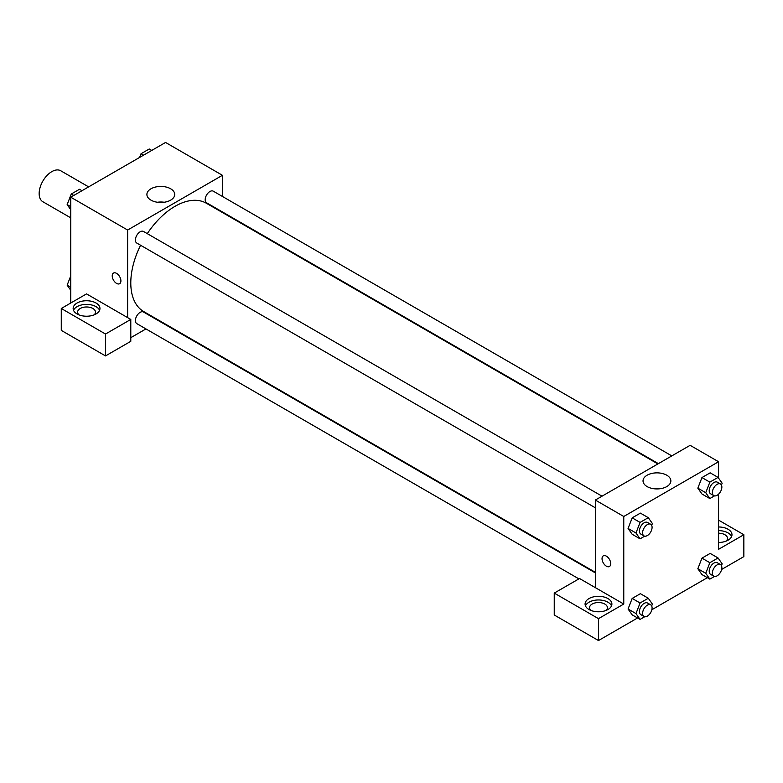<?xml version="1.0" encoding="UTF-8"?>
<svg xmlns="http://www.w3.org/2000/svg" width="783" height="783" viewBox="0 0 783 783"><rect width="100%" height="100%" fill="white"/><g stroke="black" fill="none" stroke-linecap="round" stroke-linejoin="round"><path stroke-width="1.17" d="M88.626 186.873L60.731 170.763A17.872 10.316 120 0 0 46.951 175.558A17.872 10.316 120 0 0 39.15 193.548A17.872 10.316 120 0 0 42.85 201.73L70.754 217.84M70.754 303.011L70.754 197.199L165.556 142.457L222.431 175.304L222.431 196.464M222.431 211.939L222.431 212.526M170.655 188.781A13.918 8.036 180 0 1 174.726 194.458A13.918 8.036 180 0 1 160.809 202.494A13.918 8.036 180 0 1 146.901 194.458A13.918 8.036 180 0 1 155.484 187.039A13.918 8.036 180 0 1 170.655 188.781M127.629 317.614L86.551 293.889L61.27 308.492L105.509 334.028L130.79 319.435L127.629 317.614L127.629 230.036L70.754 197.199M127.629 230.036L222.431 175.304M164.185 202.249A13.918 8.036 0 0 0 157.442 202.249M113.506 273.061A6.147 3.543 -120 0 0 112.556 277.985A6.147 3.543 -120 0 0 116.579 283.397A6.147 3.543 60 0 1 112.556 277.985A6.147 3.543 60 0 1 113.496 273.061A6.147 3.543 60 0 1 119.642 276.614A6.147 3.543 60 0 1 119.642 283.7A6.147 3.543 60 0 1 116.569 283.397A6.147 3.543 -120 0 0 119.642 283.7M77.067 303.011A13.409 7.742 180 0 1 91.68 301.338A13.409 7.742 180 0 1 99.96 308.492A13.409 7.742 180 0 1 86.551 316.224A13.409 7.742 180 0 1 73.142 308.492A13.409 7.742 180 0 1 77.067 303.011M99.578 310.313A13.409 7.742 0 0 0 90.172 304.685A13.409 7.742 0 0 0 77.067 306.662A13.409 7.742 0 0 0 73.524 310.313M78.975 314.874A8.936 5.158 180 0 1 77.615 312.133A8.936 5.158 180 0 1 83.135 307.367A8.936 5.158 180 0 1 92.874 308.492A8.936 5.158 180 0 1 95.487 312.133A8.936 5.158 180 0 1 94.126 314.874M61.27 308.492L61.27 330.377L105.509 355.922L130.79 341.329L130.79 319.435M105.509 334.028L105.509 355.922M159.869 320.893L159.36 321.187M145.961 328.929L130.79 337.679M595.325 572.882L143.495 312.026A6.704 3.866 120 0 0 138.337 313.817A6.704 3.866 120 0 0 135.41 320.57A6.704 3.866 120 0 0 136.79 323.633L578.891 578.872M671.804 455.902L213.27 191.169A6.704 3.866 120 0 0 208.112 192.97A6.704 3.866 120 0 0 205.185 199.714A6.704 3.866 120 0 0 206.565 202.777L658.395 463.644M602.029 496.187L143.495 231.455A6.704 3.866 120 0 0 138.337 233.246A6.704 3.866 120 0 0 135.41 239.999A6.704 3.866 120 0 0 136.79 243.063L595.325 507.795M140.578 245.245A62.562 36.126 120 0 0 130.79 282.947A62.562 36.126 120 0 0 143.749 311.585L595.325 572.304M657.896 463.928L206.321 203.218A62.562 36.126 120 0 0 147.282 233.637M595.325 587.632L579.528 578.51L554.247 593.103L598.486 618.648L623.767 604.045L595.325 587.632L595.325 500.053L690.126 445.321L718.569 461.745L718.569 478.119M554.247 593.103L554.247 614.998L598.486 640.543L637.577 617.973M651.857 609.732L707.352 577.688M721.623 569.447L743.85 556.615L743.85 534.72L718.569 549.314L718.569 494.171M718.569 533.213A8.936 5.158 180 0 1 724.892 534.72A8.936 5.158 180 0 1 727.505 538.371A8.936 5.158 180 0 1 726.144 541.102M731.596 536.541A13.409 7.742 0 0 0 718.569 530.629M718.569 526.979A13.409 7.742 180 0 1 731.978 534.72A13.409 7.742 180 0 1 718.569 542.462M590.911 610.437A8.936 5.158 180 0 1 589.55 607.696A8.936 5.158 180 0 1 598.486 602.538A8.936 5.158 180 0 1 607.422 607.696A8.936 5.158 180 0 1 606.062 610.437M611.513 605.876A13.409 7.742 0 0 0 602.107 600.248A13.409 7.742 0 0 0 589.002 602.225A13.409 7.742 0 0 0 585.459 605.876M589.002 598.574A13.409 7.742 180 0 1 603.615 596.9A13.409 7.742 180 0 1 611.895 604.045A13.409 7.742 180 0 1 598.486 611.787A13.409 7.742 180 0 1 585.077 604.045A13.409 7.742 180 0 1 589.002 598.574M598.486 618.648L598.486 640.543M718.569 520.127L743.85 534.72M714.497 576.445L709.848 579.126L705.747 573.283L709.848 562.703L701.95 558.142L710.161 553.405L701.95 558.142L697.849 568.722L701.95 574.565L697.839 568.732M714.497 495.874L709.848 498.556L701.95 493.995L697.839 488.171L701.95 477.571L710.161 472.834L701.95 477.571L709.848 482.132L718.06 477.395L722.161 483.238L721.446 485.078M644.722 536.159L640.073 538.841L632.175 534.28L628.064 528.447L632.175 517.857L640.386 513.119L632.175 517.857L640.073 522.418L648.285 517.68L652.396 523.524L651.671 525.364M640.073 602.988L632.175 598.427L640.386 593.69L632.175 598.427L628.074 609.008L632.175 614.851L628.074 609.008L635.972 613.569L640.073 602.988L648.285 598.251L652.396 604.094L651.671 605.934M623.767 604.045L623.767 516.477L718.569 461.745M666.783 475.212A13.918 8.036 180 0 1 670.865 480.899A13.918 8.036 180 0 1 656.947 488.935A13.918 8.036 180 0 1 643.029 480.899A13.918 8.036 180 0 1 651.622 473.48A13.918 8.036 180 0 1 666.783 475.212M623.767 516.477L595.325 500.053M660.323 488.69A13.918 8.036 0 0 0 653.58 488.69M603.321 555.852A6.147 3.543 -120 0 0 602.372 560.775A6.147 3.543 -120 0 0 606.385 566.187A6.147 3.543 60 0 1 602.372 560.775A6.147 3.543 60 0 1 603.311 555.852A6.147 3.543 60 0 1 609.458 559.405A6.147 3.543 60 0 1 609.458 566.5A6.147 3.543 60 0 1 606.385 566.197A6.147 3.543 -120 0 0 609.458 566.491M640.073 538.841L635.972 532.998L640.073 522.418M650.693 524.277L647.531 522.457A6.704 3.866 120 0 0 642.363 524.248A6.704 3.866 120 0 0 639.437 531.001A6.704 3.866 120 0 0 640.827 534.065L643.988 535.895A6.704 3.866 120 0 0 650.693 532.019A6.704 3.866 120 0 0 650.693 524.277A6.704 3.866 120 0 0 645.525 526.078A6.704 3.866 120 0 0 642.598 532.822A6.704 3.866 120 0 0 643.988 535.895M632.175 534.28L628.074 528.437L635.972 532.998M648.285 517.68L640.386 513.119M709.848 498.556L705.747 492.713L709.848 482.132M720.468 483.992L717.306 482.171A6.704 3.866 120 0 0 712.139 483.963A6.704 3.866 120 0 0 709.212 490.716A6.704 3.866 120 0 0 710.602 493.779L713.763 495.61A6.704 3.866 120 0 0 720.468 491.734A6.704 3.866 120 0 0 720.468 483.992A6.704 3.866 120 0 0 715.3 485.793A6.704 3.866 120 0 0 712.373 492.536A6.704 3.866 120 0 0 713.763 495.61M701.95 493.995L697.849 488.152L705.747 492.713M718.06 477.395L710.161 472.834M644.722 616.73L640.073 619.412L635.972 613.569M650.693 604.848L647.531 603.027A6.704 3.866 120 0 0 642.363 604.819A6.704 3.866 120 0 0 639.437 611.572A6.704 3.866 120 0 0 640.827 614.635L643.988 616.456A6.704 3.866 120 0 0 650.693 612.59A6.704 3.866 120 0 0 650.693 604.848A6.704 3.866 120 0 0 645.525 606.649A6.704 3.866 120 0 0 642.598 613.392A6.704 3.866 120 0 0 643.988 616.456M640.073 619.412L632.175 614.851M648.285 598.251L640.386 593.69M709.848 562.703L718.06 557.966L722.161 563.809L721.446 565.649M720.468 564.563L717.306 562.742A6.704 3.866 120 0 0 712.139 564.533A6.704 3.866 120 0 0 709.212 571.287A6.704 3.866 120 0 0 710.602 574.35L713.763 576.18A6.704 3.866 120 0 0 720.468 572.304A6.704 3.866 120 0 0 720.468 564.563A6.704 3.866 120 0 0 715.3 566.363A6.704 3.866 120 0 0 712.373 573.107A6.704 3.866 120 0 0 713.763 576.18M709.848 579.126L701.95 574.565M705.747 573.283L697.849 568.722M718.06 557.966L710.161 553.405M70.754 209.717L67.152 204.598L71.263 194.018L79.475 189.28L81.97 190.719M70.754 206.673L67.152 204.598M73.759 195.456L71.263 194.018M139.589 157.452L141.038 153.732L149.24 148.995L151.745 150.434M143.534 155.171L141.038 153.732M70.754 290.287L67.152 285.169L70.754 275.9M70.754 287.244L67.152 285.169"/></g></svg>
